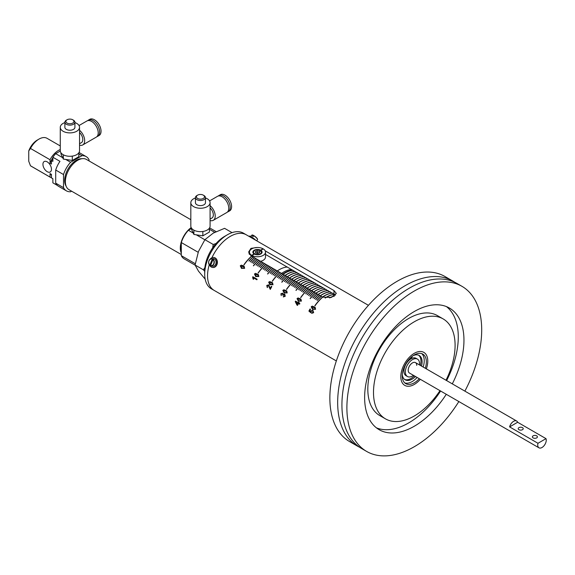 <?xml version="1.0" encoding="UTF-8"?>
<svg xmlns="http://www.w3.org/2000/svg" width="575" height="575" viewBox="0 0 575 575"><rect width="100%" height="100%" fill="white"/><g stroke="black" fill="none" stroke-linecap="round" stroke-linejoin="round"><path stroke-width="0.86" d="M410.083 358.261A1.502 0.87 120 0 0 410.277 358.462A1.502 0.87 120 0 0 411.032 358.39A1.502 0.87 120 0 0 412.095 356.457M413.181 355.652A14.044 8.107 -60 0 1 419.189 355.479A14.044 8.107 -60 0 1 421.525 366.095M415.502 376.524A14.044 8.107 -60 0 1 412.167 379.119A14.044 8.107 -60 0 1 405.145 379.816A14.044 8.107 -60 0 1 402.284 374.519M404.599 379.442A14.044 8.107 120 0 0 411.032 378.465A14.044 8.107 120 0 0 414.367 375.87M420.39 365.441A14.044 8.107 120 0 0 418.6 355.192M425.284 368.266A17.056 9.847 120 0 0 422.826 354.107A17.056 9.847 120 0 0 414.295 354.947A17.056 9.847 120 0 0 403.154 369.977A17.056 9.847 120 0 0 405.77 383.647A17.056 9.847 120 0 0 414.295 382.806A17.056 9.847 120 0 0 419.268 378.695M404.771 382.921A17.056 9.847 120 0 0 412.167 381.577A17.056 9.847 120 0 0 417.134 377.466M423.157 367.044A17.056 9.847 120 0 0 421.691 353.603M414.295 353.309A19.061 11.004 120 0 0 401.839 370.113A19.061 11.004 120 0 0 404.764 385.387A19.061 11.004 120 0 0 414.295 384.445A19.061 11.004 120 0 0 420.332 379.313A19.061 11.004 -60 0 1 414.295 384.445A19.061 11.004 -60 0 1 404.764 385.387A19.061 11.004 -60 0 1 401.839 370.113A19.061 11.004 -60 0 1 414.295 353.309A19.061 11.004 -60 0 1 423.825 352.367A19.061 11.004 120 0 0 414.295 353.309M426.348 368.884A19.061 11.004 120 0 0 423.825 352.367A19.061 11.004 -60 0 1 426.348 368.884M285.15 272.852A26.292 15.18 120 0 0 282.993 274.239A26.292 15.18 120 0 1 285.15 272.852A26.292 15.18 120 0 1 293.027 270.322A26.292 15.18 120 0 0 285.15 272.852M293.171 270.408A26.292 15.18 120 0 0 285.293 272.931A26.292 15.18 120 0 0 283.137 274.325M285.207 275.518A26.292 15.18 -60 0 1 287.363 274.131A26.292 15.18 -60 0 1 295.241 271.601M285.063 275.432A26.292 15.18 -60 0 1 287.22 274.045A26.292 15.18 -60 0 1 295.097 271.522M287.407 276.791A26.292 15.18 -60 0 1 289.563 275.396A26.292 15.18 -60 0 1 297.44 272.873M287.263 276.704A26.292 15.18 -60 0 1 289.419 275.317A26.292 15.18 -60 0 1 297.297 272.787M289.606 278.056A26.292 15.18 -60 0 1 291.762 276.668A26.292 15.18 -60 0 1 299.64 274.146M289.462 277.977A26.292 15.18 -60 0 1 291.618 276.582A26.292 15.18 -60 0 1 299.496 274.059M291.805 279.328A26.292 15.18 -60 0 1 293.962 277.941A26.292 15.18 -60 0 1 301.839 275.411M291.662 279.249A26.292 15.18 -60 0 1 293.818 277.854A26.292 15.18 -60 0 1 301.695 275.332M294.005 280.6A26.292 15.18 -60 0 1 296.161 279.206A26.292 15.18 -60 0 1 304.038 276.683M293.861 280.514A26.292 15.18 -60 0 1 296.017 279.127A26.292 15.18 -60 0 1 303.895 276.597M296.204 281.865A26.292 15.18 -60 0 1 298.36 280.478A26.292 15.18 -60 0 1 306.238 277.955M296.06 281.786A26.292 15.18 -60 0 1 298.217 280.399A26.292 15.18 -60 0 1 306.094 277.869M298.403 283.137A26.292 15.18 -60 0 1 300.56 281.75A26.292 15.18 -60 0 1 308.437 279.22M298.26 283.058A26.292 15.18 -60 0 1 300.416 281.664A26.292 15.18 -60 0 1 308.293 279.141M300.603 284.409A26.292 15.18 -60 0 1 302.759 283.015A26.292 15.18 -60 0 1 310.637 280.492M300.459 284.323A26.292 15.18 -60 0 1 302.615 282.936A26.292 15.18 -60 0 1 310.493 280.413M302.802 285.674A26.292 15.18 -60 0 1 304.958 284.287A26.292 15.18 -60 0 1 312.836 281.764M302.658 285.595A26.292 15.18 -60 0 1 304.815 284.208A26.292 15.18 -60 0 1 312.692 281.678M305.002 286.947A26.292 15.18 -60 0 1 307.158 285.559A26.292 15.18 -60 0 1 315.035 283.029M304.858 286.868A26.292 15.18 -60 0 1 307.021 285.473A26.292 15.18 -60 0 1 314.892 282.95M307.201 288.219A26.292 15.18 -60 0 1 309.357 286.824A26.292 15.18 -60 0 1 317.235 284.302M307.064 288.132A26.292 15.18 -60 0 1 309.221 286.745A26.292 15.18 -60 0 1 317.091 284.223M309.4 289.484A26.292 15.18 -60 0 1 311.557 288.097A26.292 15.18 -60 0 1 319.434 285.574M309.264 289.405A26.292 15.18 -60 0 1 311.42 288.018A26.292 15.18 -60 0 1 319.29 285.488M311.6 290.756A26.292 15.18 -60 0 1 313.756 289.369A26.292 15.18 -60 0 1 321.633 286.839M311.463 290.677A26.292 15.18 -60 0 1 313.619 289.283A26.292 15.18 -60 0 1 321.49 286.76M313.799 292.028A26.292 15.18 -60 0 1 315.955 290.634A26.292 15.18 -60 0 1 323.833 288.111M313.662 291.942A26.292 15.18 -60 0 1 315.819 290.555A26.292 15.18 -60 0 1 323.689 288.032M315.998 293.293A26.292 15.18 -60 0 1 318.155 291.906A26.292 15.18 -60 0 1 326.032 289.383M315.862 293.214A26.292 15.18 -60 0 1 318.018 291.827A26.292 15.18 -60 0 1 325.888 289.297M318.198 294.565A26.292 15.18 -60 0 1 320.354 293.178A26.292 15.18 -60 0 1 328.232 290.648M318.061 294.486A26.292 15.18 -60 0 1 320.217 293.092A26.292 15.18 -60 0 1 328.088 290.569M320.397 295.838A26.292 15.18 -60 0 1 322.553 294.443A26.292 15.18 -60 0 1 330.431 291.92M320.261 295.751A26.292 15.18 -60 0 1 322.417 294.364A26.292 15.18 -60 0 1 330.287 291.841M322.597 297.103A26.292 15.18 -60 0 1 324.753 295.715A26.292 15.18 -60 0 1 332.63 293.192M322.46 297.023A26.292 15.18 -60 0 1 324.616 295.636A26.292 15.18 -60 0 1 332.487 293.106M325.313 298.015A26.292 15.18 -60 0 1 326.952 296.988A26.292 15.18 -60 0 1 334.751 294.465M325.105 297.979A26.292 15.18 -60 0 1 326.816 296.901A26.292 15.18 -60 0 1 334.636 294.378M329.54 297.879A26.292 15.18 -60 0 1 334.513 295.96M330.021 297.778A26.292 15.18 -60 0 1 334.226 296.139M281.577 273.42A26.292 15.18 -60 0 1 283.734 272.033A26.292 15.18 -60 0 1 291.611 269.502M292.747 270.164A26.292 15.18 120 0 0 284.869 272.687A26.292 15.18 120 0 0 282.713 274.074M287.349 267.044A26.292 15.18 120 0 0 279.479 269.574A26.292 15.18 120 0 0 277.322 270.962M533.126 437.891A2.508 1.445 0 0 0 535.857 438.207A2.508 1.445 0 0 0 537.409 436.863A2.508 1.445 0 0 0 536.669 435.843A2.508 1.445 0 0 0 533.938 435.527A2.508 1.445 0 0 0 532.393 436.863A2.508 1.445 0 0 0 533.126 437.891M518.938 429.698A2.508 1.445 0 0 0 521.669 430.014A2.508 1.445 0 0 0 523.214 428.677A2.508 1.445 0 0 0 522.481 427.649A2.508 1.445 0 0 0 519.75 427.333A2.508 1.445 0 0 0 518.197 428.677A2.508 1.445 0 0 0 518.938 429.698M546.006 438.646A6.023 3.479 -60 0 1 546.25 440.141A6.023 3.479 -60 0 1 543.619 446.2A6.023 3.479 -60 0 1 538.983 447.817A6.023 3.479 -60 0 1 537.733 445.057A6.023 3.479 -60 0 1 537.977 443.282L546.006 438.646L517.629 422.258A6.023 3.479 120 0 0 516.623 421.001A6.023 3.479 120 0 0 509.601 426.894L537.977 443.282M509.601 426.894L517.629 422.258M265.506 254.438L335.527 295.119M248.997 253.704L249.457 252.95M265.204 250.858L333.982 290.569L336.332 293.423L331.373 297.412L322.625 297.124L250.966 255.746L248.616 252.051L250.966 248.364L257.226 247.494M239.746 305.131L241.5 306.188M240.3 305.397L242.693 306.827A32.107 18.537 -60 0 0 243.498 307.345L253.489 313.109A32.107 18.537 -60 0 1 253.323 313.016L254.373 313.619A32.107 18.537 -60 0 1 253.367 312.937L257.658 315.517A32.107 18.537 -60 0 0 257.801 315.596A32.107 18.537 -60 0 0 257.952 315.682M243.254 307.194A32.107 18.537 -60 0 1 243.002 307.057A32.107 18.537 -60 0 1 242.449 306.712L242.082 306.525M241.888 306.41L241.256 306.029M239.61 305.095L214.195 290.425A32.107 18.537 -60 0 1 207.546 275.727A32.107 18.537 -60 0 1 209.264 264.737A32.107 18.537 -60 0 0 214.195 290.425L211.356 288.787A32.107 18.537 120 0 1 204.707 274.088A32.107 18.537 120 0 1 216.056 244.828A32.107 18.537 120 0 1 227.412 234.765A32.107 18.537 120 0 1 243.469 233.17L246.301 234.808A32.107 18.537 -60 0 0 211.916 257.737A32.107 18.537 -60 0 1 218.895 246.467A32.107 18.537 -60 0 1 246.301 234.808L368.446 305.332M257.629 315.502L255.185 314.087M254.79 313.857A32.107 18.537 -60 0 1 254.689 313.799L253.64 313.195A32.107 18.537 -60 0 1 253.489 313.109M267.979 321.475L269.618 322.424M268.123 321.518L267.749 321.339M269.481 322.338L271.271 323.366M271.299 323.394L269.927 322.496M283.87 330.647L281.707 329.374A32.107 18.537 -60 0 0 282.361 329.784L283.475 330.424M282.117 329.633A32.107 18.537 -60 0 1 281.865 329.497A32.107 18.537 -60 0 1 280.808 328.792L285.617 331.638M285.186 331.408L283.885 330.575L285.186 331.408M336.339 360.942L300.366 340.177A32.107 18.537 -60 0 0 300.402 340.199L296.089 337.705A32.107 18.537 -60 0 1 296.053 337.69L286.178 331.983M285.919 331.832L284.122 330.754M296.053 337.69A32.107 18.537 -60 0 1 295.78 337.525L300.2 340.077A32.107 18.537 -60 0 0 300.366 340.177M251.527 256.184L251.67 256.27A32.107 18.537 120 0 0 244.023 264.881L243.886 264.795A32.107 18.537 120 0 1 251.527 256.184L251.591 256.342M265.715 264.378L265.858 264.464A32.107 18.537 120 0 0 258.218 273.067L258.074 272.988A32.107 18.537 120 0 1 265.715 264.378L265.779 264.529M279.91 272.572L280.047 272.651A32.107 18.537 120 0 0 272.406 281.261L272.262 281.182A32.107 18.537 120 0 1 279.91 272.572L279.967 272.723M294.098 280.765L294.242 280.844A32.107 18.537 120 0 0 286.594 289.455L286.451 289.376A32.107 18.537 120 0 1 294.098 280.765L294.163 280.916M308.286 288.959L308.43 289.038A32.107 18.537 120 0 0 300.783 297.649L300.646 297.57A32.107 18.537 120 0 1 308.286 288.959L308.351 289.11M322.482 297.153L322.618 297.232A32.107 18.537 120 0 0 314.978 305.842L314.834 305.756A32.107 18.537 120 0 1 322.482 297.153L322.539 297.304M258.621 260.281L258.764 260.367A32.107 18.537 120 0 0 253.51 265.83L253.367 265.751A32.107 18.537 120 0 1 258.621 260.281L258.757 260.374M267.569 273.944A32.085 18.529 120 0 1 272.816 268.489L272.952 268.561A32.107 18.537 120 0 0 267.698 274.023L267.555 273.944A32.107 18.537 120 0 1 272.816 268.475L272.945 268.561M281.757 282.138A32.085 18.529 120 0 1 287.004 276.683L287.148 276.748A32.107 18.537 120 0 0 281.887 282.217L281.75 282.131A32.107 18.537 120 0 1 287.004 276.668L287.133 276.755M295.945 290.332A32.085 18.529 120 0 1 301.199 284.877L301.336 284.941A32.107 18.537 120 0 0 296.082 290.411L295.938 290.325A32.107 18.537 120 0 1 301.192 284.862L301.329 284.948M310.141 298.526A32.085 18.529 120 0 1 315.387 293.07L315.524 293.135A32.107 18.537 120 0 0 310.27 298.605L310.126 298.518A32.107 18.537 120 0 1 315.38 293.056L315.517 293.142M315.79 299.582L315.646 299.503A32.107 18.537 120 0 1 319.643 295.514L319.779 295.593A32.107 18.537 120 0 0 315.79 299.582M308.696 295.485L308.552 295.406A32.107 18.537 120 0 1 312.548 291.417L312.685 291.496A32.107 18.537 120 0 0 308.696 295.485M301.602 291.388L301.458 291.309A32.107 18.537 120 0 1 305.447 287.32L305.591 287.399A32.107 18.537 120 0 0 301.602 291.388M294.501 287.292L294.364 287.213A32.107 18.537 120 0 1 298.353 283.223L298.497 283.303A32.107 18.537 120 0 0 294.501 287.292M287.407 283.195L287.27 283.116A32.107 18.537 120 0 1 291.259 279.127L291.403 279.206A32.107 18.537 120 0 0 287.407 283.195M280.312 279.098L280.169 279.019A32.107 18.537 120 0 1 284.165 275.03L284.309 275.109A32.107 18.537 120 0 0 280.312 279.098M273.218 275.001L273.075 274.922A32.107 18.537 120 0 1 277.071 270.933L277.215 271.012A32.107 18.537 120 0 0 273.218 275.001M266.124 270.904L265.981 270.825A32.107 18.537 120 0 1 269.977 266.836L270.113 266.922A32.107 18.537 120 0 0 266.124 270.904M259.03 266.814L258.887 266.728A32.107 18.537 120 0 1 262.883 262.739L263.019 262.825A32.107 18.537 120 0 0 259.03 266.814M251.936 262.717L251.792 262.631A32.107 18.537 120 0 1 255.782 258.642L255.925 258.728A32.107 18.537 120 0 0 251.936 262.717M314.367 298.763L314.23 298.684A32.107 18.537 120 0 1 318.219 294.695L318.363 294.774A32.107 18.537 120 0 0 314.367 298.763M307.273 294.666L307.136 294.587A32.107 18.537 120 0 1 311.125 290.598L311.269 290.677A32.107 18.537 120 0 0 307.273 294.666M300.179 290.569L300.035 290.49A32.107 18.537 120 0 1 304.031 286.501L304.175 286.58A32.107 18.537 120 0 0 300.179 290.569M293.085 286.472L292.941 286.393A32.107 18.537 120 0 1 296.937 282.404L297.081 282.483A32.107 18.537 120 0 0 293.085 286.472M285.991 282.375L285.847 282.296A32.107 18.537 120 0 1 289.843 278.307L289.98 278.386A32.107 18.537 120 0 0 285.991 282.375M278.897 278.278L278.753 278.199A32.107 18.537 120 0 1 282.749 274.21L282.886 274.289A32.107 18.537 120 0 0 278.897 278.278M271.803 274.182L271.659 274.103A32.107 18.537 120 0 1 275.648 270.113L275.792 270.192A32.107 18.537 120 0 0 271.803 274.182M264.701 270.085L264.565 270.006A32.107 18.537 120 0 1 268.554 266.017L268.697 266.103A32.107 18.537 120 0 0 264.701 270.085M257.607 265.995L257.471 265.909A32.107 18.537 120 0 1 261.46 261.92L261.603 262.006A32.107 18.537 120 0 0 257.607 265.995M250.513 261.898L250.369 261.812A32.107 18.537 120 0 1 254.366 257.823L254.509 257.909A32.107 18.537 120 0 0 250.513 261.898M312.951 297.943L312.807 297.864A32.107 18.537 120 0 1 316.803 293.875L316.947 293.954A32.107 18.537 120 0 0 312.951 297.943M305.857 293.847L305.713 293.768A32.107 18.537 120 0 1 309.709 289.778L309.846 289.857A32.107 18.537 120 0 0 305.857 293.847M298.763 289.75L298.619 289.671A32.107 18.537 120 0 1 302.615 285.682L302.752 285.761A32.107 18.537 120 0 0 298.763 289.75M291.669 285.653L291.525 285.574A32.107 18.537 120 0 1 295.514 281.585L295.658 281.664A32.107 18.537 120 0 0 291.669 285.653M284.567 281.556L284.431 281.477A32.107 18.537 120 0 1 288.42 277.488L288.564 277.567A32.107 18.537 120 0 0 284.567 281.556M277.473 277.459L277.337 277.38A32.107 18.537 120 0 1 281.326 273.391L281.47 273.47A32.107 18.537 120 0 0 277.473 277.459M270.379 273.362L270.236 273.283A32.107 18.537 120 0 1 274.232 269.294L274.376 269.373A32.107 18.537 120 0 0 270.379 273.362M263.285 269.265L263.142 269.186A32.107 18.537 120 0 1 267.138 265.197L267.282 265.283A32.107 18.537 120 0 0 263.285 269.265M256.191 265.176L256.048 265.089A32.107 18.537 120 0 1 260.044 261.1L260.18 261.187A32.107 18.537 120 0 0 256.191 265.176M249.097 261.079L248.953 260.993A32.107 18.537 120 0 1 252.95 257.003L253.086 257.09A32.107 18.537 120 0 0 249.097 261.079M317.206 300.402L317.069 300.315A32.107 18.537 120 0 1 321.058 296.333L321.202 296.412A32.107 18.537 120 0 0 317.206 300.402M310.112 296.305L309.968 296.226A32.107 18.537 120 0 1 313.964 292.237L314.108 292.316A32.107 18.537 120 0 0 310.112 296.305M303.018 292.208L302.874 292.129A32.107 18.537 120 0 1 306.87 288.14L307.014 288.219A32.107 18.537 120 0 0 303.018 292.208M295.924 288.111L295.78 288.032A32.107 18.537 120 0 1 299.776 284.043L299.913 284.122A32.107 18.537 120 0 0 295.924 288.111M288.83 284.014L288.686 283.935A32.107 18.537 120 0 1 292.682 279.946L292.819 280.025A32.107 18.537 120 0 0 288.83 284.014M281.736 279.917L281.592 279.838A32.107 18.537 120 0 1 285.581 275.849L285.725 275.928A32.107 18.537 120 0 0 281.736 279.917M274.634 275.82L274.498 275.741A32.107 18.537 120 0 1 278.487 271.752L278.631 271.831A32.107 18.537 120 0 0 274.634 275.82M267.54 271.723L267.404 271.644A32.107 18.537 120 0 1 271.393 267.655L271.537 267.742A32.107 18.537 120 0 0 267.54 271.723M260.446 267.634L260.303 267.548A32.107 18.537 120 0 1 264.299 263.558L264.442 263.645A32.107 18.537 120 0 0 260.446 267.634M253.352 263.537L253.208 263.451A32.107 18.537 120 0 1 257.205 259.462L257.348 259.548A32.107 18.537 120 0 0 253.352 263.537M311.923 312.743L313.188 312.412L312.656 310.91L311.204 311.248L310.874 312.771L308.904 311.089A32.107 18.537 -60 0 1 310.062 308.962L310.558 309.249A32.107 18.537 -60 0 0 309.645 310.917L310.593 311.722L310.845 310.838L312.929 310.349L313.627 312.663L311.7 313.332L311.923 312.743L313.195 312.419L312.656 310.91M311.707 313.339L311.938 312.75M312.268 306.116L311.233 306.791L312.577 309.422L311.219 306.784L312.268 306.116L315.129 307.309L315.582 309.314L312.333 309.278M297.512 305.411L297.016 305.124L297.512 305.411A32.107 18.537 -60 0 1 298.49 303.543L299.539 304.153A32.107 18.537 -60 0 1 299.841 303.607L298.792 302.996A32.107 18.537 -60 0 1 299.137 302.385L298.641 302.098L299.137 302.385M297.016 305.124L295.241 301.631A32.107 18.537 -60 0 1 295.528 301.113L298.296 302.709A32.107 18.537 -60 0 1 298.641 302.098A32.085 18.529 -60 0 0 298.303 302.716L298.296 302.709M298.08 297.929L297.038 298.605L298.389 301.235L297.031 298.598L298.08 297.929L300.941 299.122L301.393 301.12L298.137 301.084M283.317 296.952L283.554 296.362L284.812 296.003L284.409 294.601L282.972 295.399L282.347 293.681L281.333 293.998L281.254 295.665L280.88 293.753L282.677 293.157L283.216 294.249L284.718 294.062L285.25 296.269L283.317 296.952L283.547 296.362L284.826 296.01L284.409 294.601M282.842 290.404L284.201 293.042L282.842 290.404L283.892 289.735L286.745 290.928L287.205 292.927L283.949 292.891M270.3 289.433L269.287 287.428L270.286 289.426A32.107 18.537 -60 0 1 271.81 286.609L271.314 286.321L271.81 286.609M267.296 287.608L266.764 285.452L267.282 287.601L267.619 287.076L267.181 285.725L268.374 285.344L269.287 287.428L268.331 285.322M268.697 284.812L266.764 285.452L268.69 284.805L270.185 288.377A32.107 18.537 -60 0 1 271.314 286.321A32.085 18.529 -60 0 0 270.192 288.377L270.192 288.377M268.647 282.21L270.006 284.848L268.647 282.21L269.697 281.542L272.557 282.735L273.017 284.74L269.761 284.697M256.86 279.781L253.482 277.833L253.568 279.321L253.065 279.033L252.648 277.1A32.107 18.537 -60 0 1 252.842 276.74L257.154 279.234A32.107 18.537 -60 0 0 256.86 279.781L253.482 277.833M258.369 274.541L255.516 273.355L254.466 274.023L255.818 276.654L254.459 274.016L255.508 273.348L258.369 274.541L258.822 276.546L255.573 276.503M241.615 268.453L240.271 265.822L241.32 265.154L243.326 265.751L244.181 266.347L244.634 268.353L241.378 268.309M239.753 305.117L239.373 304.93L239.753 305.117M242.938 306.993A32.085 18.529 -60 0 1 242.456 306.698L241.284 306.029M238.934 304.678L239.408 304.872M254.373 313.619L254.387 313.605A32.085 18.529 -60 0 1 253.51 313.016M255.199 314.051L254.15 313.433A32.107 18.537 -60 0 0 254.876 313.907L256.809 314.999M256.795 315.021L254.15 313.433M268.137 321.497L267.763 321.317L268.137 321.497M267.303 321.08L267.785 321.252M281.8 329.432A32.085 18.529 -60 0 1 280.967 328.893M282.325 329.719L281.721 329.353M299.151 339.466L297.9 338.668M241.629 268.46L240.278 265.83L241.327 265.161L244.181 266.354M241.938 267.921L244.21 268.087L243.8 266.822L240.702 266.103L241.938 267.921L244.202 268.079L243.793 266.814M256.127 276.108L258.398 276.28L257.995 275.015L254.89 274.297L256.127 276.108L258.391 276.273L257.981 275.008M253.568 279.321L252.662 277.1A32.085 18.529 -60 0 1 252.856 276.748M268.662 282.217L269.711 281.549L272.564 282.735M270.315 284.302L272.593 284.474L272.183 283.209L269.078 282.49L270.315 284.302L272.579 284.467L272.183 283.209M282.85 290.411L283.899 289.743L286.752 290.928M284.51 292.495L286.774 292.661L286.364 291.396L283.267 290.677L284.517 292.502L286.781 292.668L286.372 291.396M282.986 295.406L282.354 293.688M281.261 295.672L280.895 293.76L282.692 293.164M283.216 294.249L284.726 294.069M298.087 297.936L300.941 299.122M298.698 300.689L300.969 300.862L300.567 299.597L297.462 298.871L298.698 300.689L300.962 300.854L300.567 299.597M297.031 305.131L295.241 301.631M295.255 301.638A32.085 18.529 -60 0 1 295.536 301.12M299.539 304.153L298.49 303.543M298.001 303.262L296.067 302.148L297.297 304.577A32.085 18.529 -60 0 1 298.001 303.262L296.067 302.148M297.304 304.585L297.297 304.577A32.107 18.537 -60 0 1 297.994 303.255M312.283 306.123L315.136 307.316M312.901 308.89L315.165 309.048L314.755 307.783L311.65 307.064L312.886 308.883L315.15 309.041L314.748 307.776M310.881 312.771L308.919 311.097A32.085 18.529 -60 0 1 310.069 308.969M310.593 311.722L310.852 310.845L312.937 310.356M257.334 259.555L257.205 259.462A32.085 18.529 120 0 0 253.223 263.458M264.435 263.652L264.299 263.558A32.085 18.529 120 0 0 260.317 267.555M271.529 267.749L271.393 267.655A32.085 18.529 120 0 0 267.411 271.652M278.623 271.838L278.487 271.752A32.085 18.529 120 0 0 274.505 275.748M285.717 275.935L285.581 275.849A32.085 18.529 120 0 0 281.599 279.845M292.812 280.032L292.682 279.946A32.085 18.529 120 0 0 288.693 283.942M299.906 284.129L299.776 284.043A32.085 18.529 120 0 0 295.794 288.039M307 288.226L306.87 288.14A32.085 18.529 120 0 0 302.888 292.136M314.101 292.323L313.964 292.237A32.085 18.529 120 0 0 309.982 296.226M321.195 296.42L321.058 296.333A32.085 18.529 120 0 0 317.077 300.322M252.95 257.003L252.95 257.018A32.085 18.529 120 0 0 248.961 261M260.044 261.1L260.044 261.115A32.085 18.529 120 0 0 256.062 265.097M267.138 265.197L267.138 265.212A32.085 18.529 120 0 0 263.156 269.193M274.232 269.294L274.232 269.308A32.085 18.529 120 0 0 270.25 273.29M281.326 273.391L281.333 273.405A32.085 18.529 120 0 0 277.344 277.387M288.42 277.488L288.427 277.502A32.085 18.529 120 0 0 284.438 281.484M295.514 281.585L295.521 281.599A32.085 18.529 120 0 0 291.532 285.581M302.615 285.682L302.615 285.696A32.085 18.529 120 0 0 298.626 289.678M309.709 289.778L309.709 289.793A32.085 18.529 120 0 0 305.728 293.768M316.803 293.875L316.803 293.89A32.085 18.529 120 0 0 312.822 297.864M254.366 257.823L254.373 257.837A32.085 18.529 120 0 0 250.384 261.819M261.46 261.92L261.467 261.934A32.085 18.529 120 0 0 257.478 265.916M268.554 266.017L268.561 266.031A32.085 18.529 120 0 0 264.572 270.013M275.648 270.113L275.655 270.128A32.085 18.529 120 0 0 271.666 274.11M282.749 274.21L282.749 274.225A32.085 18.529 120 0 0 278.76 278.207M289.843 278.307L289.843 278.322A32.085 18.529 120 0 0 285.861 282.303M296.937 282.404L296.937 282.418A32.085 18.529 120 0 0 292.955 286.4M304.031 286.501L304.031 286.515A32.085 18.529 120 0 0 300.049 290.497M311.125 290.598L311.132 290.612A32.085 18.529 120 0 0 307.143 294.587M318.219 294.695L318.227 294.709A32.085 18.529 120 0 0 314.238 298.684M255.782 258.642L255.789 258.657A32.085 18.529 120 0 0 251.8 262.638M263.012 262.832L262.883 262.739A32.085 18.529 120 0 0 258.894 266.735M270.106 266.929L269.977 266.836A32.085 18.529 120 0 0 265.995 270.832M277.2 271.019L277.071 270.933A32.085 18.529 120 0 0 273.089 274.929M284.302 275.116L284.165 275.03A32.085 18.529 120 0 0 280.183 279.026M291.396 279.213L291.259 279.127A32.085 18.529 120 0 0 287.277 283.123M298.49 283.31L298.353 283.223A32.085 18.529 120 0 0 294.371 287.22M305.447 287.32L305.454 287.335A32.085 18.529 120 0 0 301.465 291.317M312.678 291.503L312.548 291.417A32.085 18.529 120 0 0 308.559 295.406M319.772 295.6L319.643 295.514A32.085 18.529 120 0 0 315.661 299.503M258.628 260.295A32.085 18.529 120 0 0 253.381 265.758M322.518 297.289A31.905 18.422 120 0 0 314.935 305.821M308.322 289.096A31.905 18.422 120 0 0 300.747 297.627M294.134 280.902A31.905 18.422 120 0 0 286.558 289.433M279.946 272.708A31.905 18.422 120 0 0 272.363 281.24M265.751 264.514A31.905 18.422 120 0 0 258.175 273.046M251.562 256.328A31.905 18.422 120 0 0 243.987 264.852M249.033 253.783A26.091 15.065 -60 0 1 249.457 253.51M204.707 274.088L204.707 270.811A28.096 16.222 -60 0 1 214.64 245.209A28.096 16.222 -60 0 1 224.573 236.404L227.412 234.765M416.71 365.355A6.023 3.479 120 0 0 415.459 362.595A6.023 3.479 120 0 0 410.823 364.212A6.023 3.479 120 0 0 408.192 370.271A6.023 3.479 120 0 0 409.443 373.024L538.983 447.817M419.477 364.917A10.034 5.793 120 0 0 419.549 363.716A10.034 5.793 120 0 0 417.472 359.123L416.048 358.304A10.034 5.793 120 0 0 408.315 360.992A10.034 5.793 120 0 0 403.938 371.091A10.034 5.793 120 0 0 406.015 375.683L407.438 376.503A10.034 5.793 120 0 0 413.454 375.346M417.472 359.123A10.034 5.793 120 0 0 409.738 361.812A10.034 5.793 120 0 0 405.353 371.91A10.034 5.793 120 0 0 407.438 376.503M42.938 164.306A6.023 3.479 -120 0 0 45.569 170.365A6.023 3.479 -120 0 0 50.205 171.975A6.023 3.479 -120 0 0 51.455 169.222A6.023 3.479 -120 0 0 48.825 163.163A6.023 3.479 -120 0 0 44.189 161.553A6.023 3.479 -120 0 0 42.938 164.306M191.497 228.203A16.452 9.502 120 0 0 190.095 229.274M181.298 244.512A16.452 9.502 120 0 0 181.01 247.624A16.452 9.502 120 0 0 181.298 250.412M66.096 186.099A16.452 9.502 -60 0 1 76.288 160.296A16.452 9.502 -60 0 1 81.902 158.722M181.298 253.065A17.458 10.077 -60 0 1 180.298 248.033A17.458 10.077 -60 0 1 191.18 227.599M181.298 254.517L68.978 189.671A17.458 10.077 -60 0 1 65.363 181.678A17.458 10.077 -60 0 1 72.982 164.105A17.458 10.077 -60 0 1 86.437 159.426L190.821 219.693M52.871 158.168A16.057 9.272 120 0 0 51.455 160.554L52.871 161.374L52.871 157.241A19.766 11.414 -60 0 1 55.71 153.662L60.282 151.017M57.399 185.452L52.871 182.843L52.871 178.71L51.455 177.891A16.057 9.272 120 0 0 51.944 178.207L52.871 178.746M78.854 153.906L81.966 155.703A19.766 11.414 -60 0 1 86.171 156.608A19.766 11.414 -60 0 1 89.06 159.8L89.06 160.942M71.602 191.18L70.61 191.755A19.766 11.414 -60 0 1 66.405 190.85A19.766 11.414 -60 0 1 63.516 187.658L63.516 174.541A19.766 11.414 -60 0 1 70.61 162.258L81.966 155.703M52.871 157.241L59.965 161.338A19.766 11.414 120 0 0 55.71 170.035L55.71 183.152L63.516 187.658M55.71 183.152A19.766 11.414 120 0 0 58.6 186.343L66.405 190.85M55.71 170.035L63.516 174.541M55.71 153.662L62.711 157.701M65.737 159.447L70.61 162.258M60.267 145.942L47.028 138.302A16.057 9.272 120 0 0 38.999 139.093A16.057 9.272 120 0 0 30.489 148.451L28.75 150.959L28.75 161.273L30.489 165.787L50.032 177.071L50.032 173.557L51.455 174.376L51.455 177.891M195.141 265.176L184.18 258.843A19.766 11.414 -60 0 1 181.298 255.659L181.298 242.542A19.766 11.414 -60 0 1 188.384 230.259L191.497 228.462M198.167 252.281L181.298 242.542M204.851 239.768L196.283 234.823M193.257 233.069L188.384 230.259M195.277 263.731L181.298 255.659M214.676 232.322L209.401 229.274M30.489 148.451L50.032 159.735A16.057 9.272 -60 0 1 60.267 149.536M51.455 160.554L51.455 164.069L50.032 163.25L50.032 159.735M51.455 175.073A13.599 7.849 -60 0 1 50.032 173.557M50.032 163.25A13.599 7.849 -60 0 1 52.871 157.802M51.455 177.819A16.057 9.272 -60 0 1 50.521 177.388A16.057 9.272 -60 0 1 50.032 177.071M30.489 165.787A16.057 9.272 120 0 0 30.978 166.103L50.521 177.388M28.75 150.959A13.599 7.849 -60 0 1 37.267 140.099L38.999 139.093M205.189 279.162L198.476 271.134L195.083 265.018L203.392 269.812L204.894 267.591M212.657 247.861L213.224 244.476L216.078 243.513M195.083 265.018L198.476 251.469L204.908 239.682L213.224 244.476M204.908 239.682L213.224 233.127L224.573 228.325L232.041 232.638M204.707 271.299L203.392 269.812M66.355 120.182L67.052 119.78A4.032 2.329 0 0 0 67.052 123.072A4.032 2.329 0 0 0 72.752 123.072A4.032 2.329 0 0 0 72.752 119.78A4.032 2.329 0 0 0 67.052 119.78L66.355 120.182A5.017 2.897 180 0 0 64.882 122.231L64.882 127.327A5.017 2.897 0 0 0 67.979 130A5.017 2.897 0 0 0 73.449 129.375A5.017 2.897 0 0 0 74.915 127.327L74.915 122.231A5.017 2.897 180 0 1 73.449 124.279A5.017 2.897 180 0 1 67.979 124.904A5.017 2.897 180 0 1 64.882 122.231M72.752 119.78L73.449 120.182A5.017 2.897 180 0 1 74.915 122.231M79.537 145.137A9.329 5.391 -120 0 0 82.743 144.943L96.277 137.13A9.329 5.391 -120 0 0 98.21 132.854A9.329 5.391 -120 0 0 94.135 123.467A9.329 5.391 -120 0 0 86.947 120.966L79.027 125.537M82.743 144.943A9.329 5.391 -120 0 0 84.676 140.674A9.329 5.391 -120 0 0 79.537 130.273M79.537 143.721L81.413 142.643A6.67 3.853 -120 0 0 82.793 139.588A6.67 3.853 -120 0 0 79.537 132.523M96.931 136.62A9.329 5.391 -120 0 0 97.7 136.311L99.116 135.492A9.329 5.391 -120 0 0 101.049 131.215A9.329 5.391 -120 0 0 96.974 121.828A9.329 5.391 -120 0 0 89.786 119.327L88.363 120.146A9.329 5.391 -120 0 0 87.709 120.649M97.7 136.311A9.329 5.391 -120 0 0 99.633 132.034A9.329 5.391 -120 0 0 95.558 122.647A9.329 5.391 -120 0 0 88.363 120.146M74.915 122.576A9.631 5.563 180 0 1 79.537 127.327A9.631 5.563 180 0 1 76.712 131.258A9.631 5.563 180 0 1 66.218 132.466A9.631 5.563 180 0 1 60.267 127.327A9.631 5.563 180 0 1 63.092 123.395A9.631 5.563 180 0 1 64.882 122.576M79.537 127.327L79.537 150.722A9.631 5.563 180 0 1 76.712 154.653A9.631 5.563 180 0 1 66.218 155.861A9.631 5.563 180 0 1 60.267 150.722L60.267 127.327M78.854 152.778L78.854 156.68L72.299 160.461L63.351 159.081L60.95 153.913L60.95 152.778M72.299 160.461L72.299 156.112M63.351 159.081L63.351 154.797M196.902 195.55L197.599 195.155A4.032 2.329 0 0 0 197.599 198.447A4.032 2.329 0 0 0 203.306 198.447A4.032 2.329 0 0 0 203.306 195.155A4.032 2.329 0 0 0 197.599 195.155L196.902 195.55A5.017 2.897 180 0 0 195.435 197.599L195.435 202.695A5.017 2.897 0 0 0 198.533 205.376A5.017 2.897 0 0 0 203.996 204.743A5.017 2.897 0 0 0 205.469 202.695L205.469 197.599A5.017 2.897 180 0 1 203.996 199.647A5.017 2.897 180 0 1 198.533 200.28A5.017 2.897 180 0 1 195.435 197.599M203.306 195.155L203.996 195.55A5.017 2.897 180 0 1 205.469 197.599M210.083 220.505A9.329 5.391 -120 0 0 213.289 220.311L226.83 212.498A9.329 5.391 -120 0 0 228.757 208.229A9.329 5.391 -120 0 0 224.688 198.835A9.329 5.391 -120 0 0 217.494 196.334L209.573 200.912M213.289 220.311A9.329 5.391 -120 0 0 215.222 216.042A9.329 5.391 -120 0 0 210.083 205.642M210.083 219.097L211.959 218.011A6.67 3.853 -120 0 0 213.339 214.957A6.67 3.853 -120 0 0 210.083 207.891M227.484 211.995A9.329 5.391 -120 0 0 228.246 211.679L229.662 210.86A9.329 5.391 -120 0 0 231.596 206.59A9.329 5.391 -120 0 0 227.528 197.196A9.329 5.391 -120 0 0 220.333 194.695L218.917 195.514A9.329 5.391 -120 0 0 218.263 196.018M228.246 211.679A9.329 5.391 -120 0 0 230.18 207.41A9.329 5.391 -120 0 0 226.104 198.016A9.329 5.391 -120 0 0 218.917 195.514M205.469 197.951A9.631 5.563 180 0 1 210.083 202.695A9.631 5.563 180 0 1 207.259 206.626A9.631 5.563 180 0 1 196.765 207.834A9.631 5.563 180 0 1 190.821 202.695A9.631 5.563 180 0 1 193.638 198.763A9.631 5.563 180 0 1 195.435 197.951M210.083 202.695L210.083 226.097A9.631 5.563 180 0 1 207.259 230.029A9.631 5.563 180 0 1 196.765 231.236A9.631 5.563 180 0 1 190.821 226.097L190.821 202.695M209.401 228.146L209.401 232.048L202.853 235.836L193.897 234.449L191.497 229.281L191.497 228.146M202.853 235.836L202.853 231.481M193.897 234.449L193.897 230.173M359.591 447.249A95.321 55.035 -60 0 1 357.413 446.099A95.321 55.035 -60 0 1 342.801 369.718A95.321 55.035 -60 0 1 405.073 285.717A95.321 55.035 -60 0 1 452.733 281.002A95.321 55.035 -60 0 1 454.811 282.311M439.976 390.655A57.694 33.314 -60 0 1 414.295 415.984A57.694 33.314 -60 0 1 385.451 418.844A57.694 33.314 -60 0 1 376.603 372.607A57.694 33.314 -60 0 1 414.295 321.77A57.694 33.314 -60 0 1 443.145 318.909A57.694 33.314 -60 0 1 445.999 380.226M385.451 418.844L379.773 415.567A57.694 33.314 -60 0 1 370.925 369.33A57.694 33.314 -60 0 1 408.617 318.493A57.694 33.314 -60 0 1 437.467 315.632L443.145 318.909M446.459 306.612A70.236 40.552 -60 0 1 446.617 380.585M440.601 391.014A70.236 40.552 -60 0 1 408.617 422.948A70.236 40.552 -60 0 1 376.452 427.865M446.279 394.292A70.236 40.552 -60 0 1 414.295 426.226A70.236 40.552 -60 0 1 379.177 429.705A70.236 40.552 -60 0 1 368.41 373.419A70.236 40.552 -60 0 1 414.295 311.528A70.236 40.552 -60 0 1 449.413 308.049A70.236 40.552 -60 0 1 452.295 383.863M458.85 401.551A95.321 55.035 -60 0 1 414.295 446.71A95.321 55.035 -60 0 1 366.634 451.425A95.321 55.035 -60 0 1 352.022 375.044A95.321 55.035 -60 0 1 414.295 291.043A95.321 55.035 -60 0 1 461.955 286.321A95.321 55.035 -60 0 1 464.873 391.122M366.634 451.425L361.668 448.558A95.321 55.035 -60 0 1 347.056 372.176A95.321 55.035 -60 0 1 409.328 288.176A95.321 55.035 -60 0 1 456.988 283.453L461.955 286.321M357.413 446.099L349.607 441.6A95.321 55.035 -60 0 1 334.995 365.211A95.321 55.035 -60 0 1 397.268 281.211A95.321 55.035 -60 0 1 444.928 276.496L452.733 281.002M210.17 259.188A5.017 3.96 95.1 0 1 213.505 257.471A5.017 3.96 95.1 0 1 214.827 257.895A5.017 3.96 95.1 0 1 216.861 263.688A5.017 3.96 95.1 0 1 212.613 267.461A5.017 3.96 95.1 0 1 211.284 267.037A5.017 3.96 95.1 0 1 209.631 265.183M213.684 257.492A5.017 3.96 95.1 0 1 213.871 257.507A5.017 3.96 95.1 0 1 215.201 257.931A5.017 3.96 95.1 0 1 217.228 263.717A5.017 3.96 95.1 0 1 212.98 267.497A5.017 3.96 95.1 0 1 212.793 267.476M255.681 240.221A5.017 1.064 -141.2 0 0 249.974 236.174A5.017 1.064 -141.2 0 0 249.212 236.196L249.047 236.397M253.165 238.776A5.017 1.064 -141.2 0 0 249.6 236.634A5.017 1.064 -141.2 0 0 249.349 236.569M212.872 259.469A3.385 2.667 -84.9 0 1 213.728 263.695A3.385 2.667 -84.9 0 1 210.507 265.564L210.817 265.844A3.587 2.825 95.1 0 1 210.551 265.758L213.059 259.296A3.587 2.825 95.1 0 1 214.044 263.623A3.587 2.825 95.1 0 1 210.817 265.844L212.383 266.211A3.809 3.004 -84.9 0 0 215.891 263.602A3.809 3.004 -84.9 0 0 214.403 258.994A3.809 3.004 -84.9 0 0 213.059 258.664L211.449 258.75A3.587 2.825 95.1 0 1 212.347 258.887L209.796 265.154L210.436 265.492A3.673 2.897 -84.9 0 0 210.515 265.549M213.059 259.296L213.713 259.268A3.673 2.897 -84.9 0 0 213.375 259.03A3.673 2.897 -84.9 0 0 213.009 258.858L212.347 258.887M212.168 259.059A3.385 2.667 -84.9 0 0 208.941 260.935A3.385 2.667 -84.9 0 0 209.796 265.154L209.839 265.348M213.009 258.858L210.436 265.492M253.712 235.887L253.302 235.312L252.461 236.081A3.673 0.776 38.8 0 1 252.806 236.268A3.673 0.776 38.8 0 1 253.173 236.49L254.013 235.721A3.385 0.712 38.8 0 1 257.514 239.236M253.827 235.757L254.013 235.721C256.5 237.511 257.679 238.798 257.528 239.574A3.587 0.755 -141.2 0 0 253.827 235.757M253.302 235.312L253.115 235.347A3.587 0.755 -141.2 0 0 251.943 235.082L250.635 236.44M258.851 252.993L258.276 252.849A2.027 1.172 -0 0 0 256.263 252.993A2.027 1.172 -0 0 0 256.119 253.057M259.634 252.655L257.765 253.467L255.609 252.935L255.329 251.591L257.197 250.779L259.354 251.311L259.634 252.655M256.105 253.057L257.197 252.583L257.197 250.779M258.779 253.022A2.027 1.172 -0 0 0 258.276 252.849L257.197 252.583M259.354 252.777L259.354 251.311M260.597 250.477L260.597 250.161A4.614 2.667 -0 0 0 255.623 249.687A4.614 2.667 -0 0 0 252.863 252.123A4.614 2.667 -0 0 0 254.078 253.92L254.078 254.251A4.514 2.609 180 0 1 254.078 254.243M251.663 255.645L254.358 254.085A4.614 2.667 -0 0 0 259.339 254.56A4.614 2.667 -0 0 0 262.099 252.123A4.614 2.667 -0 0 0 260.885 250.319L263.3 248.932A8.028 4.636 -0 0 1 265.506 252.123A8.028 4.636 -0 0 1 260.647 256.385A8.028 4.636 -0 0 1 251.951 255.48L251.951 255.81A8.028 4.636 180 0 1 251.807 255.731A8.028 4.636 180 0 1 251.663 255.645L251.663 255.314A8.028 4.636 -0 0 1 249.457 252.123L249.457 254.445M260.597 261.309A8.028 4.636 -0 0 0 265.506 257.039L265.506 252.123M263.012 249.09L263.012 248.767A8.028 4.636 -0 0 0 254.315 247.861A8.028 4.636 -0 0 0 249.457 252.123M263.012 248.767L260.597 250.161M254.078 253.92L251.663 255.314M333.982 290.569L333.982 293.969M209.789 265.312A3.587 2.825 95.1 0 1 208.754 261.366A3.587 2.825 95.1 0 1 211.449 258.75C208.416 260.065 207.87 262.265 209.81 265.341M252.274 235.024A3.385 0.712 38.8 0 1 253.237 235.276M255.911 254.258A4.011 2.314 -0 0 0 261.172 253.029A4.011 2.314 -0 0 0 259.052 249.988A4.011 2.314 -0 0 0 253.791 251.217A4.011 2.314 -0 0 0 255.911 254.258M516.623 421.001L415.459 362.595M281.865 329.497L271.874 323.725M267.72 321.324L257.801 315.596M243.002 307.057L242.053 306.511M79.034 152.49L86.171 156.608M216.085 231.617L209.588 227.865M212.613 267.461L212.98 267.497M213.505 257.471L213.871 257.507M257.528 239.574L256.702 240.81M251.943 235.082L253.273 235.29M261.999 252.533L259.174 249.917C255.588 249.442 253.518 250.312 252.964 252.533"/></g></svg>
